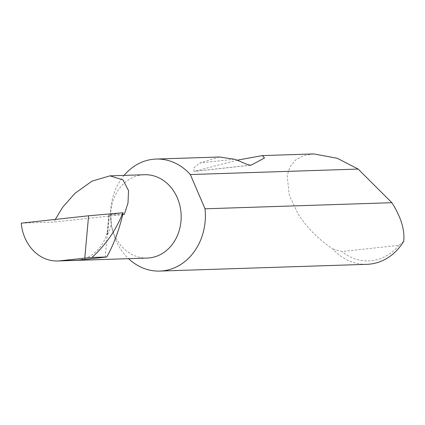 <?xml version="1.0" encoding="UTF-8"?>
<svg xmlns="http://www.w3.org/2000/svg" width="425" height="425" viewBox="0 0 425 425"><rect width="100%" height="100%" fill="white"/><g stroke="black" fill="none" stroke-linecap="round" stroke-linejoin="round"><path stroke-width="0.32" stroke-dasharray="2.12 1.59" d="M109.422 214.923L107.674 234.281L107.185 234.828L108.949 214.912L122.767 214.455M55.314 219.422L54.081 222.078L124.281 214.402M124.116 175.387A56.036 47.419 -91.9 0 0 110.787 220.224A41.693 35.28 88.1 0 1 144.527 174.723M219.406 157L199.638 163.03L193.912 167.939L194.028 171.413L237.102 160.198M313.777 153.924L303.726 155.619L295.55 160.039L289.924 166.935L287.151 175.69L289.335 195.553L298.212 214.115C307.041 227.805 318.596 239.44 332.865 249.013A56.036 47.419 -91.9 0 0 366.913 264.323M147.241 258.06A41.693 35.28 88.1 0 1 110.787 220.23A56.036 47.419 -91.9 0 0 128.578 258.671M105.203 257.226L107.472 232.114A41.693 35.28 88.1 0 1 77.562 260.243M107.472 232.114L107.328 232.794M122.974 213.584L123.048 212.75L108.986 214.949M403.75 241.262L398.9 245.31L341.881 251.542L332.865 249.013M398.9 245.31A52.673 44.572 88.1 0 1 341.881 251.542M107.674 234.281C111.292 227.986 112.2 221.51 110.394 214.859M21.25 223.146L54.081 222.078M234.398 159.232L199.638 163.03M250.304 165.203L194.671 171.286M250.862 165.203L194.028 171.413M108.816 214.944L107.068 234.255"/><path stroke-width="0.64" d="M122.767 214.455L124.281 214.402L127.989 203.139L128.547 190.65L123.059 179.956L109.979 175.849L92.018 181.14L75.012 193.301L62.703 207.188L55.314 219.422M109.979 175.849L144.527 174.723A41.693 35.28 88.1 0 1 180.986 212.553A41.693 35.28 88.1 0 1 147.241 258.06L57.71 260.982A41.693 35.28 -91.9 0 0 59.983 260.817L84.772 258.108L88.597 215.783L123.101 212.739M237.102 160.198L262.347 155.598L264.504 157.983L251.281 165.097C247.844 165.638 239.413 160.586 234.398 159.232L219.406 157L156.134 159.062A56.036 47.419 -91.9 0 0 124.116 175.387M250.304 165.203L250.862 165.203M128.578 258.671A56.036 47.419 -91.9 0 0 159.789 271.076L366.913 264.323A56.036 47.419 -91.9 0 0 403.75 241.262C404.828 230.015 401.099 217.526 392.567 203.803L391.861 202.704L358.169 169.076L337.195 158.254L313.777 153.924L262.347 155.598M358.169 169.076L190.336 174.548A56.036 47.419 -91.9 0 0 156.134 159.062M159.789 271.076A56.036 47.419 -91.9 0 0 205.137 209.913A56.036 47.419 -91.9 0 0 205.031 208.797L391.861 202.704M106.755 256.987L91.997 257.465C105.793 244.768 115.977 230.143 122.559 213.6L123.032 212.734L122.974 213.584C119.133 230.042 113.73 244.508 106.755 256.987L77.562 260.243L59.983 260.817M88.597 215.783L21.25 223.146A41.693 35.28 -91.9 0 0 57.71 260.982M91.997 257.465L84.772 258.108M190.336 174.548L205.031 208.797M122.559 213.6L122.639 212.766"/></g></svg>
